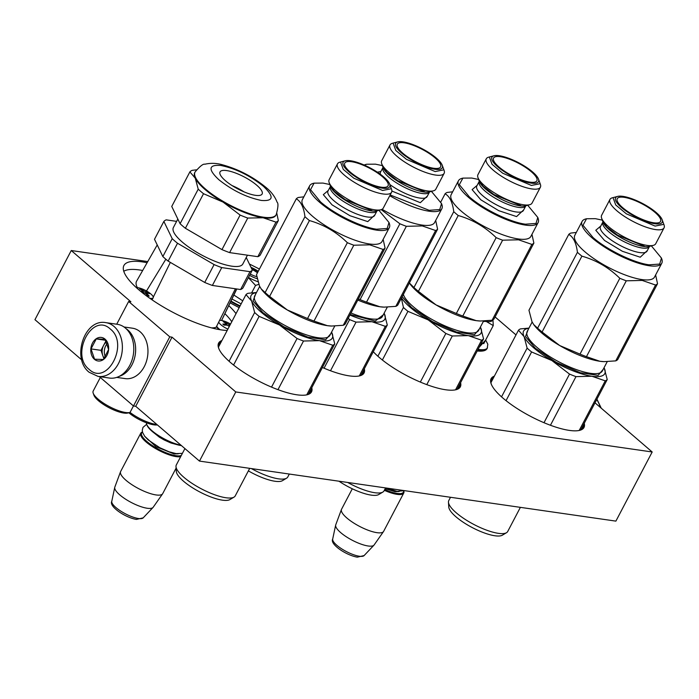 <?xml version="1.0" encoding="UTF-8"?>
<svg xmlns="http://www.w3.org/2000/svg" width="699" height="699" viewBox="0 0 699 699"><rect width="100%" height="100%" fill="white"/><g stroke="black" fill="none" stroke-linecap="round" stroke-linejoin="round"><path stroke-width="1.05" d="M99.293 376.586L133.483 405.97L135.72 406.294L199.468 461.095L615.889 521.122L652.184 451.982L595.006 402.825M147.76 261.566L71.254 250.53L34.95 319.679L81.774 359.933M199.468 461.095L235.773 391.947L652.184 451.982M235.773 391.947L172.024 337.154L135.72 406.294M133.483 405.97L169.778 336.831L172.024 337.154M116.716 324.214L128.651 301.479L169.778 336.831M128.651 301.479L130.888 301.793L71.254 250.53M495.093 316.944L516.002 334.917M227.184 330.461A65.365 18.672 -152.3 0 1 138.69 289.683A65.365 18.672 -152.3 0 1 123.915 265.506A65.365 18.672 -152.3 0 1 147.096 262.737M228.774 305.62A65.365 18.672 -152.3 0 1 236.017 313.633M584.242 423.323A52.46 14.985 -152.3 0 1 579.803 430.322A52.46 14.985 -152.3 0 1 569.318 430.392A52.46 14.985 -152.3 0 1 522.013 411.562A52.46 14.985 -152.3 0 1 491.126 383.76A52.46 14.985 -152.3 0 1 494.359 376.141M460.58 382.694A52.46 14.985 -152.3 0 1 456.132 389.684A52.46 14.985 -152.3 0 1 445.647 389.762A52.46 14.985 -152.3 0 1 373.283 351.728M364.31 368.819A52.46 14.985 -152.3 0 1 359.863 375.809A52.46 14.985 -152.3 0 1 349.378 375.887A52.46 14.985 -152.3 0 1 322.396 367.491M311.771 387.727A52.46 14.985 -152.3 0 1 307.333 394.717A52.46 14.985 -152.3 0 1 296.848 394.795A52.46 14.985 -152.3 0 1 249.543 375.957A52.46 14.985 -152.3 0 1 218.656 348.163A52.46 14.985 -152.3 0 1 221.889 340.535M491.292 384.179A51.778 14.793 -152.3 0 1 491.388 379.592A51.778 14.793 -152.3 0 1 493.66 377.477M583.543 424.669A51.778 14.793 -152.3 0 1 583.088 427.736A51.778 14.793 -152.3 0 1 579.366 430.427M459.872 384.031A51.778 14.793 -152.3 0 1 459.418 387.097A51.778 14.793 -152.3 0 1 455.696 389.789M363.602 370.155A51.778 14.793 -152.3 0 1 363.148 373.222A51.778 14.793 -152.3 0 1 359.435 375.913M311.072 389.063A51.778 14.793 -152.3 0 1 310.618 392.13A51.778 14.793 -152.3 0 1 306.896 394.821M218.822 348.583A51.778 14.793 -152.3 0 1 218.927 343.987A51.778 14.793 -152.3 0 1 221.19 341.872M384.73 489.553A23.093 6.597 27.7 0 0 396.997 493.424A23.093 6.597 -152.3 0 0 403.673 490.96M384.328 490.314A23.766 6.789 27.7 0 0 397.102 494.359A23.766 6.789 -152.3 0 0 403.751 493.031L383.637 531.345A23.766 6.789 -152.3 0 1 383.506 531.563A23.766 6.789 -152.3 0 1 376.988 532.673A23.766 6.789 27.7 0 1 352.951 522.52A23.766 6.789 27.7 0 1 341.444 509.475A23.766 6.789 27.7 0 1 341.549 509.248L352.287 488.784M403.795 490.916A23.766 6.789 -152.3 0 1 403.751 493.031M341.444 509.475L335.738 524.835A21.686 6.195 27.7 0 0 335.66 525.098A21.686 6.195 27.7 0 0 346.608 536.972A21.686 6.195 27.7 0 0 368.163 545.989A21.686 6.195 -152.3 0 0 373.93 545.194A21.686 6.195 -152.3 0 0 374.105 544.975L383.506 531.563M250.277 274.025A8.493 2.429 27.7 0 0 256.778 276.594M252.051 269.526A8.493 2.429 -152.3 0 1 257.433 272.837M146.423 422.79A23.766 6.789 27.7 0 0 146.668 424.258A23.766 6.789 27.7 0 0 180.98 445.202M146.668 424.258L146.965 425.088A23.093 6.597 27.7 0 0 160.56 437.321A23.093 6.597 27.7 0 0 181.373 445.613A23.093 6.597 -152.3 0 0 181.469 445.621M142.5 432.087A23.093 6.597 27.7 0 0 150.844 444.547A23.093 6.597 27.7 0 0 176.078 455.696A23.093 6.597 -152.3 0 0 181.303 455.46M142.465 431.965A23.766 6.789 27.7 0 0 140.752 433.205A23.766 6.789 27.7 0 0 151.814 446.242A23.766 6.789 27.7 0 0 176.192 456.622A23.766 6.789 -152.3 0 0 180.674 456.648M140.752 433.205L120.63 471.519A23.766 6.789 27.7 0 0 120.534 471.746A23.766 6.789 27.7 0 0 132.041 484.783A23.766 6.789 27.7 0 0 156.078 494.944A23.766 6.789 -152.3 0 0 162.596 493.826A23.766 6.789 -152.3 0 0 162.718 493.616L176.096 468.147M120.534 471.746L114.828 487.098A21.686 6.195 27.7 0 0 114.75 487.36A21.686 6.195 27.7 0 0 125.698 499.243A21.686 6.195 27.7 0 0 147.244 508.26A21.686 6.195 -152.3 0 0 153.02 507.457A21.686 6.195 -152.3 0 0 153.195 507.247L162.596 493.826M98.087 376.412L109.507 378.063A27.165 20.262 -81.8 0 0 129.831 365.315A27.165 20.262 -81.8 0 0 125.479 328.128A27.165 20.262 -81.8 0 0 117.257 324.292L105.837 322.641C84.203 318.386 71.377 358.657 89.157 372.27L98.087 376.412A27.165 20.262 -81.8 0 0 120.674 358.255A27.165 20.262 -81.8 0 0 114.059 326.477A27.165 20.262 -81.8 0 0 105.837 322.641M110.311 329.037C92.39 311.824 69.909 354.655 89.131 369.369C107.052 386.582 129.533 343.751 110.311 329.037M105.016 339.12A11.883 8.86 -81.8 0 0 92.521 343.017A11.883 8.86 -81.8 0 0 94.426 359.286A11.883 8.86 -81.8 0 0 106.921 355.389A11.883 8.86 -81.8 0 0 105.016 339.12M105.042 339.233L96.252 338.928L91.01 348.906L94.566 359.199L103.356 359.513L108.59 349.526L105.042 339.233M91.01 348.906L101.005 350.348L103.95 358.884M106.038 340.762L101.005 350.348M96.252 338.928L105.75 340.291M106.641 341.802A10.188 7.593 -81.8 0 0 103.627 345.358A10.188 7.593 -81.8 0 0 102.779 355.494A10.188 7.593 -81.8 0 0 104.387 358.412M105.488 357.067A10.188 7.593 98.2 0 1 107.401 343.366M123.994 326.975L132.46 328.198A25.47 18.995 98.2 0 1 140.167 331.798A25.47 18.995 98.2 0 1 144.247 366.66A25.47 18.995 98.2 0 1 125.191 378.605L116.724 377.39M126.143 328.722A25.47 18.995 98.2 0 1 127.856 330.015A25.47 18.995 98.2 0 1 131.936 364.887A25.47 18.995 98.2 0 1 119.284 376.315M485.639 340.081L479.217 347.193M481.541 342.763L483.769 343.637L493.258 325.577L486.198 321.444A22.071 6.308 -152.3 0 1 484.031 321.024M492.664 319.959A22.071 6.308 -152.3 0 1 486.548 321.496M492.97 319.784L493.258 325.577M486.198 321.444L483.359 321.426M259.381 269.141A22.071 6.308 27.7 0 0 258.018 268.329L249.377 263.995M241.138 303.873L231.954 299.023M257.162 278.7A13.919 3.976 -152.3 0 1 249.552 275.397M250.976 267.298A13.919 3.976 -152.3 0 1 258.246 271.291M233.877 295.048L242.745 300.815M257.887 281.714A22.071 6.308 -152.3 0 1 248.468 277.468M258.761 284.362L255.546 285.428L248.372 277.652M251.666 292.811L255.546 285.428M251.264 267.892L258.045 271.666M527.125 348.119L524.11 336.673A45.837 13.098 27.7 0 0 533.94 348.023A45.837 13.098 27.7 0 0 551.869 360.535L531.598 351.964A50.931 14.548 -152.3 0 1 529.274 350.033A50.931 14.548 -152.3 0 1 527.125 348.119L501.533 396.857M531.598 351.964L506.041 400.649M605.255 380.85L591.922 376.245A45.837 13.098 -152.3 0 0 604.216 368.085L607.23 379.531A50.931 14.548 -152.3 0 1 605.255 380.85L579.209 430.462M607.23 379.531L580.817 429.85M575.976 376.63A50.931 14.548 -152.3 0 1 569.519 374.096L551.869 360.535A45.837 13.098 -152.3 0 0 591.922 376.245L575.976 376.63L550.445 425.263M528.881 328.268A45.837 13.098 -152.3 0 0 524.11 336.673L518.475 330.216A50.931 14.548 -152.3 0 1 520.449 328.897L528.968 328.102M518.475 330.216L490.934 382.659M448.461 502.231A33.272 9.506 -152.3 0 0 456.307 512.856A33.272 9.506 27.7 0 0 506.513 532.708L502.38 535.172A30.73 8.781 -152.3 0 1 456.019 516.849A30.73 8.781 -152.3 0 1 448.775 507.037L448.461 502.231A33.272 9.506 -152.3 0 1 448.784 500.554L450.506 497.286M506.513 532.708A33.272 9.506 27.7 0 0 507.71 531.493L520.379 507.36M569.519 374.096L543.997 422.712M603.176 369.369L598.117 375.38L580.222 372.707L556.255 362.344L535.285 348.216L525.526 336.56L528.025 329.911M602.311 220.124L595.408 218.682L586.548 218.743L582.992 225.288L593.032 237.538C606.968 249.805 633.844 262.885 649.083 264.816L659.69 264.073L661.446 258.071L651.363 245.873M586.548 218.743L585.701 218.97A44.989 12.853 27.7 0 0 582.11 221.408A44.989 12.853 27.7 0 0 592.28 238.044A44.989 12.853 27.7 0 0 649.188 265.742A44.989 12.853 27.7 0 0 661.778 263.235A44.989 12.853 27.7 0 0 661.743 258.892L661.446 258.071M617.689 196.393A26.317 7.514 27.7 0 0 624.819 210.163A26.317 7.514 27.7 0 0 654.823 223.759A26.317 7.514 -152.3 0 0 662.163 219.748A26.317 7.514 -152.3 0 0 646.671 205.803A26.317 7.514 -152.3 0 0 622.949 196.358A26.317 7.514 27.7 0 0 617.689 196.393L612.376 197.791A30.555 8.729 27.7 0 0 609.939 199.451A30.555 8.729 27.7 0 0 624.155 216.218A30.555 8.729 27.7 0 0 655.505 229.569A30.555 8.729 -152.3 0 0 664.05 227.865L655.732 243.706A30.555 8.729 -152.3 0 1 653.294 245.366A30.555 8.729 -152.3 0 1 647.187 245.41A30.555 8.729 27.7 0 1 619.629 234.436A30.555 8.729 27.7 0 1 601.638 218.245A30.555 8.729 27.7 0 1 601.621 215.301L609.939 199.451M624.076 197.328A24.448 6.981 27.7 0 0 617.077 199.11A24.448 6.981 27.7 0 0 629.231 212.505A24.448 6.981 27.7 0 0 653.687 222.78A24.448 6.981 27.7 0 0 660.284 221.793A24.448 6.981 27.7 0 0 649.764 208.416A24.448 6.981 27.7 0 0 624.076 197.328M662.163 219.748L664.033 224.912A30.555 8.729 -152.3 0 1 664.05 227.865M582.11 221.408L574.849 235.24A44.989 12.853 27.7 0 0 595.784 259.923A44.989 12.853 27.7 0 0 641.935 279.574A44.989 12.853 -152.3 0 0 654.517 277.066L661.778 263.235M576.317 232.444L570.751 233.09A50.931 14.548 27.7 0 0 568.776 234.401L528.96 310.242L531.974 321.689L533.73 324.598L537.61 328.154A50.931 14.548 27.7 0 0 542.083 331.999L559.733 345.559A45.837 13.098 27.7 0 0 599.794 361.261L604.05 361.645L615.74 360.876L655.557 285.035L642.224 280.43L626.278 280.815L586.461 356.656L599.794 361.261A45.837 13.098 -152.3 0 0 603.639 361.628L604.05 361.645M615.74 360.876A50.931 14.548 -152.3 0 0 617.715 359.566L657.532 283.724L655.618 274.969M542.083 331.999L581.9 256.157C596.273 260.238 608.916 267.612 619.821 278.289A50.931 14.548 27.7 0 0 626.278 280.815M537.61 328.154L577.426 252.313A50.931 14.548 27.7 0 0 581.9 256.157M533.73 324.598L534.132 325.14A45.837 13.098 27.7 0 0 559.733 345.559L580.004 354.122L619.821 278.289M568.776 234.401C573.39 237.075 576.273 243.042 577.426 252.313M604.163 361.645A45.837 13.098 -152.3 0 1 603.639 361.628M657.532 283.724A50.931 14.548 -152.3 0 1 655.557 285.035M580.004 354.122A50.931 14.548 27.7 0 0 586.461 356.656M662.932 224.519L655.094 226.083L626.365 213.842L615.732 204.956L613.329 198.472M602.459 219.94L606.653 226.764L617.575 235.17L644.504 246.249M401.514 297.94A45.837 13.098 27.7 0 0 410.269 307.394A45.837 13.098 27.7 0 0 428.207 319.906L407.928 311.335A50.931 14.548 -152.3 0 1 405.603 309.404A50.931 14.548 -152.3 0 1 403.454 307.49L377.871 356.228M407.928 311.335L382.37 360.011M481.585 340.212L468.26 335.607A45.837 13.098 -152.3 0 0 480.554 327.455L483.568 338.901A50.931 14.548 -152.3 0 1 481.585 340.212L455.538 389.824M483.568 338.901L457.155 389.212M452.314 335.992A50.931 14.548 -152.3 0 1 445.857 333.467L428.207 319.906A45.837 13.098 -152.3 0 0 468.26 335.607L452.314 335.992L426.774 384.633M347.665 482.459A33.272 9.506 27.7 0 0 382.842 492.079L378.709 494.543A30.73 8.781 -152.3 0 1 338.954 481.2M382.842 492.079A33.272 9.506 27.7 0 0 384.048 490.855L385.586 487.928M445.857 333.467L420.335 382.082M479.514 328.74L474.446 334.751L456.552 332.069L432.594 321.706L411.615 307.586L402.187 296.673M403.454 307.49L401.357 298.246M478.649 179.494L471.746 178.044L462.887 178.114L459.33 184.658L469.361 196.9C483.297 209.176 510.174 222.247 525.421 224.187L536.019 223.444L537.784 217.433L527.693 205.244M462.887 178.114L462.039 178.341A44.989 12.853 27.7 0 0 458.439 180.779A44.989 12.853 27.7 0 0 468.61 197.415A44.989 12.853 27.7 0 0 525.526 225.113A44.989 12.853 27.7 0 0 538.108 222.605A44.989 12.853 27.7 0 0 538.081 218.263L537.784 217.433M494.018 155.763A26.317 7.514 27.7 0 0 501.157 169.525A26.317 7.514 27.7 0 0 531.153 183.121A26.317 7.514 -152.3 0 0 538.501 179.119A26.317 7.514 -152.3 0 0 523.009 165.174A26.317 7.514 -152.3 0 0 499.278 155.728A26.317 7.514 27.7 0 0 494.018 155.763L488.706 157.161A30.555 8.729 27.7 0 0 486.268 158.822A30.555 8.729 27.7 0 0 500.493 175.58A30.555 8.729 27.7 0 0 531.834 188.931A30.555 8.729 -152.3 0 0 540.388 187.227L532.061 203.077A30.555 8.729 -152.3 0 1 529.624 204.737A30.555 8.729 -152.3 0 1 523.516 204.781A30.555 8.729 27.7 0 1 495.958 193.806A30.555 8.729 27.7 0 1 477.967 177.616A30.555 8.729 27.7 0 1 477.95 174.663L486.268 158.822M500.414 156.698A24.448 6.981 27.7 0 0 493.407 158.472A24.448 6.981 27.7 0 0 505.569 171.875A24.448 6.981 27.7 0 0 530.025 182.151A24.448 6.981 27.7 0 0 536.614 181.155A24.448 6.981 27.7 0 0 526.094 167.786A24.448 6.981 27.7 0 0 500.414 156.698M538.501 179.119L540.362 184.283A30.555 8.729 -152.3 0 1 540.388 187.227M458.439 180.779L451.178 194.61A44.989 12.853 27.7 0 0 472.122 219.285A44.989 12.853 27.7 0 0 518.265 238.944A44.989 12.853 -152.3 0 0 530.847 236.437L538.108 222.605M409.378 282.981L413.939 287.516A50.931 14.548 27.7 0 0 418.413 291.369L436.071 304.921A45.837 13.098 27.7 0 0 476.124 320.631L480.388 321.016L492.07 320.247L531.887 244.405L518.562 239.801L502.616 240.185L462.799 316.027L476.124 320.631A45.837 13.098 -152.3 0 0 479.977 320.998L480.388 321.016M492.07 320.247A50.931 14.548 -152.3 0 0 494.053 318.927L533.87 243.095L531.948 234.34M418.413 291.369L458.229 215.528C472.603 219.608 485.246 226.983 496.159 237.651A50.931 14.548 27.7 0 0 502.616 240.185M413.939 287.516L453.756 211.683A50.931 14.548 27.7 0 0 458.229 215.528M410.06 283.969L410.462 284.502A45.837 13.098 27.7 0 0 436.071 304.921L456.342 313.493L496.159 237.651M440.807 201.967L445.106 193.772C449.719 196.445 452.603 202.413 453.756 211.683M452.655 191.806L447.089 192.461A50.931 14.548 27.7 0 0 445.106 193.772M480.501 321.016A45.837 13.098 -152.3 0 1 479.977 320.998M533.87 243.095A50.931 14.548 -152.3 0 1 531.887 244.405M456.342 313.493A50.931 14.548 27.7 0 0 462.799 316.027M539.261 183.889L531.423 185.445L502.695 173.212L492.07 164.326L489.658 157.843M478.798 179.302L482.992 186.135L493.913 194.54L520.842 205.62M385.315 326.337L371.99 321.732A45.837 13.098 -152.3 0 0 384.284 313.571L387.298 325.026A50.931 14.548 -152.3 0 1 385.315 326.337L359.269 375.948M387.298 325.026L360.885 375.337M349.928 315.048A45.837 13.098 -152.3 0 0 371.99 321.732L356.044 322.117L330.505 370.758M251.404 468.583A33.272 9.506 27.7 0 0 286.573 478.195L282.448 480.667A30.73 8.781 -152.3 0 1 248.372 470.881M286.573 478.195A33.272 9.506 27.7 0 0 287.778 476.98L289.316 474.044M356.044 322.117A50.931 14.548 -152.3 0 1 349.587 319.592L324.065 368.198M349.587 319.592L348.224 318.29M383.244 314.865L375.249 321.051L350.216 314.506M390.164 194.969L429.151 210.303L439.75 209.569L441.515 203.558L431.432 191.369M389.762 195.72A44.989 12.853 27.7 0 0 429.256 211.238A44.989 12.853 27.7 0 0 441.847 208.73A44.989 12.853 27.7 0 0 441.812 204.388L441.515 203.558M397.748 141.888A26.317 7.514 27.7 0 0 404.887 155.65A26.317 7.514 27.7 0 0 434.892 169.245A26.317 7.514 -152.3 0 0 442.231 165.235A26.317 7.514 -152.3 0 0 426.74 151.299A26.317 7.514 -152.3 0 0 403.008 141.845A26.317 7.514 27.7 0 0 397.748 141.888L392.445 143.286A30.555 8.729 27.7 0 0 389.998 144.946A30.555 8.729 27.7 0 0 404.223 161.705A30.555 8.729 27.7 0 0 435.564 175.056A30.555 8.729 -152.3 0 0 444.118 173.352L435.8 189.202A30.555 8.729 -152.3 0 1 433.354 190.853A30.555 8.729 -152.3 0 1 427.246 190.906A30.555 8.729 27.7 0 1 399.697 179.931A30.555 8.729 27.7 0 1 381.706 163.741A30.555 8.729 27.7 0 1 381.68 160.787L389.998 144.946M404.144 142.823A24.448 6.981 27.7 0 0 397.146 144.597A24.448 6.981 27.7 0 0 409.299 158A24.448 6.981 27.7 0 0 433.756 168.276A24.448 6.981 27.7 0 0 440.344 167.279A24.448 6.981 27.7 0 0 429.824 153.902A24.448 6.981 27.7 0 0 404.144 142.823M442.231 165.235L444.092 170.399A30.555 8.729 -152.3 0 1 444.118 173.352M382.379 165.611L375.477 164.169L366.617 164.239L364.45 165.165M366.617 164.239L365.769 164.457A44.989 12.853 27.7 0 0 364.179 165.043M382.056 209.281A44.989 12.853 27.7 0 0 421.995 225.061A44.989 12.853 -152.3 0 0 434.586 222.553L441.847 208.73M357.801 300.063A45.837 13.098 27.7 0 0 379.854 306.756L384.118 307.132L395.809 306.363L435.617 230.53L422.292 225.926L406.346 226.31L366.529 302.143L379.854 306.756A45.837 13.098 -152.3 0 0 383.707 307.123L384.118 307.141M395.809 306.363A50.931 14.548 -152.3 0 0 397.783 305.052L437.6 229.211L435.687 220.456M358.307 299.085L360.072 299.618L399.889 223.776A50.931 14.548 27.7 0 0 406.346 226.31M381.235 209.639L399.889 223.776M384.232 307.141A45.837 13.098 -152.3 0 1 383.707 307.123M437.6 229.211A50.931 14.548 -152.3 0 1 435.617 230.53M360.072 299.618A50.931 14.548 27.7 0 0 366.529 302.143M442.991 170.006L435.162 171.57L406.425 159.328L395.8 150.451L393.388 143.968M382.528 165.427L386.722 172.251L397.644 180.665L424.573 191.736M254.654 312.523L251.64 301.077A45.837 13.098 27.7 0 0 261.47 312.418A45.837 13.098 27.7 0 0 279.399 324.939L259.128 316.367A50.931 14.548 -152.3 0 1 256.804 314.436A50.931 14.548 -152.3 0 1 254.654 312.523L229.071 361.252M259.128 316.367L233.571 365.044M332.785 345.245L319.46 340.64A45.837 13.098 -152.3 0 0 331.745 332.479L334.769 343.934A50.931 14.548 -152.3 0 1 332.785 345.245L306.739 394.856M334.769 343.934L308.346 394.245M303.506 341.025A50.931 14.548 -152.3 0 1 297.058 338.499L279.399 324.939A45.837 13.098 -152.3 0 0 319.46 340.64L303.506 341.025L277.975 389.666M256.411 292.671A45.837 13.098 -152.3 0 0 251.64 301.077L246.004 294.611A50.931 14.548 -152.3 0 1 247.979 293.3L256.498 292.505M246.004 294.611L218.472 347.053M175.999 466.635A33.272 9.506 -152.3 0 0 183.837 477.26A33.272 9.506 27.7 0 0 234.043 497.111L229.91 499.575A30.73 8.781 -152.3 0 1 183.557 481.244A30.73 8.781 -152.3 0 1 176.314 471.432L175.999 466.635A33.272 9.506 -152.3 0 1 176.314 464.957L184.912 448.583M234.043 497.111A33.272 9.506 27.7 0 0 235.24 495.888L249.709 468.339M297.058 338.499L271.535 387.115M330.714 333.773L325.647 339.784L307.752 337.101L283.785 326.739L262.815 312.619L253.055 300.954L255.554 294.314M329.849 184.519L322.938 183.077L314.078 183.147L310.522 189.691L320.561 201.932C334.498 214.2 361.374 227.28 376.612 229.211L387.22 228.477L388.976 222.465L378.893 210.277M314.078 183.147L313.231 183.365A44.989 12.853 27.7 0 0 309.64 185.812A44.989 12.853 27.7 0 0 319.81 202.448A44.989 12.853 27.7 0 0 376.726 230.146A44.989 12.853 27.7 0 0 389.308 227.638A44.989 12.853 27.7 0 0 389.282 223.296L388.976 222.465M345.219 160.796A26.317 7.514 27.7 0 0 352.348 174.558A26.317 7.514 27.7 0 0 382.353 188.153A26.317 7.514 -152.3 0 0 389.692 184.143A26.317 7.514 -152.3 0 0 374.201 170.207A26.317 7.514 -152.3 0 0 350.479 160.753A26.317 7.514 27.7 0 0 345.219 160.796L339.906 162.194A30.555 8.729 27.7 0 0 337.468 163.854A30.555 8.729 27.7 0 0 351.684 180.613A30.555 8.729 27.7 0 0 383.035 193.964A30.555 8.729 -152.3 0 0 391.58 192.26L383.262 208.11A30.555 8.729 -152.3 0 1 380.824 209.77A30.555 8.729 -152.3 0 1 374.716 209.814A30.555 8.729 27.7 0 1 347.158 198.839A30.555 8.729 27.7 0 1 329.168 182.649A30.555 8.729 27.7 0 1 329.15 179.695L337.468 163.854M351.606 161.731A24.448 6.981 27.7 0 0 344.607 163.505A24.448 6.981 27.7 0 0 356.761 176.908A24.448 6.981 27.7 0 0 381.226 187.183A24.448 6.981 27.7 0 0 387.814 186.187A24.448 6.981 27.7 0 0 377.294 172.81A24.448 6.981 27.7 0 0 351.606 161.731M389.692 184.143L391.562 189.315A30.555 8.729 -152.3 0 1 391.58 192.26M309.64 185.812L302.379 199.634A44.989 12.853 27.7 0 0 323.314 224.318A44.989 12.853 27.7 0 0 369.465 243.977A44.989 12.853 -152.3 0 0 382.047 241.461L389.308 227.638M303.847 196.838L298.281 197.485A50.931 14.548 27.7 0 0 296.306 198.804L256.489 274.646L259.504 286.092L261.26 289.002L265.139 292.549A50.931 14.548 27.7 0 0 269.613 296.393L287.263 309.954A45.837 13.098 27.7 0 0 327.324 325.664L331.579 326.04L343.27 325.28L383.087 249.438L369.762 244.833L353.808 245.218L313.991 321.059L327.324 325.664A45.837 13.098 -152.3 0 0 331.169 326.031L331.579 326.049M343.27 325.28A50.931 14.548 -152.3 0 0 345.254 323.96L385.07 248.119L383.148 239.364M269.613 296.393L309.43 220.561C323.803 224.632 336.446 232.016 347.359 242.684A50.931 14.548 27.7 0 0 353.808 245.218M265.139 292.549L304.956 216.707A50.931 14.548 27.7 0 0 309.43 220.561M261.26 289.002L261.662 289.535A45.837 13.098 27.7 0 0 287.263 309.954L307.543 318.526L347.359 242.684M296.306 198.804C300.919 201.478 303.803 207.446 304.956 216.707M331.693 326.049A45.837 13.098 -152.3 0 1 331.169 326.031M385.07 248.119A50.931 14.548 -152.3 0 1 383.087 249.438M307.543 318.526A50.931 14.548 27.7 0 0 313.991 321.059M390.461 188.913L382.624 190.477L353.895 178.245L343.261 169.359L340.859 162.876M329.989 184.335L334.183 191.168L345.114 199.573L372.034 210.644M149.726 298.228A10.188 2.91 27.7 0 0 153.177 297.765A10.188 2.91 27.7 0 0 150.87 293.991A10.188 2.91 -152.3 0 0 136.401 287.656M140.63 291.317A47.523 28.598 -49.3 0 1 142.203 291.378L142.29 290.653A47.523 35.448 -81.8 0 0 139.643 288.879A47.051 28.309 -49.3 0 1 140.988 289.071A47.523 35.448 98.2 0 1 143.636 290.845L145.785 291.894A47.523 28.598 -49.3 0 1 148.284 292.628L149.516 293.685A47.523 28.598 130.7 0 0 147.017 292.951L146.921 293.676A47.523 35.448 98.2 0 1 149.21 296.149A47.051 28.309 130.7 0 0 147.865 295.948A47.523 35.448 -81.8 0 0 145.584 293.484L143.435 292.435A47.523 28.598 130.7 0 0 141.941 292.374M147.017 292.951L146.519 294.445M141.748 292.226L142.29 290.653M147.987 293.196L148.284 292.628M140.726 289.561L140.988 289.071M218.7 322.125A10.188 2.91 -152.3 0 0 220.954 324.799A10.188 2.91 27.7 0 0 227.883 329.124M219.53 320.465A10.188 2.91 -152.3 0 1 230.548 324.048M229.298 326.433A47.523 35.448 -81.8 0 0 229.097 326.223L226.948 325.184A47.523 28.598 130.7 0 0 224.073 325.14L222.841 324.083A47.523 28.598 -49.3 0 1 225.716 324.118L225.803 323.401A47.523 35.448 -81.8 0 0 223.156 321.627A47.051 28.309 -49.3 0 1 224.493 321.82A47.523 35.448 98.2 0 1 227.149 323.593L229.289 324.633A47.523 28.598 -49.3 0 1 230.128 324.843M225.183 325.122L225.803 323.401M224.239 322.3L224.493 321.82M235.414 288.774L216.113 327.315A46.859 13.386 -152.3 0 1 211.57 327.892M236.629 288.949L221.566 320.474M142.675 270.496A63.661 18.191 27.7 0 0 139.442 269.954A63.661 18.191 27.7 0 0 123.767 271.273M156.794 424.415A21.73 6.212 -152.3 0 1 130.04 412.427A21.73 6.212 -152.3 0 1 129.927 412.462A21.73 6.212 -152.3 0 1 98.087 399.112A21.73 6.212 -152.3 0 1 93.194 393.179A21.73 6.212 -152.3 0 1 93.177 391.082L100.324 377.469M129.927 412.462L127.803 413.022A20.035 5.723 -152.3 0 1 98.454 400.719A20.035 5.723 -152.3 0 1 93.937 395.241L93.194 393.179M157.371 424.913A20.035 5.723 -152.3 0 1 128.808 412.751M133.448 405.944L130.04 412.427M153.264 297.18L170.346 262.396M165.838 259.224L146.493 290.985M137.371 287.656A46.859 13.386 -152.3 0 1 136.576 281.199L157.231 244.938M231.771 321.715A63.661 18.191 27.7 0 0 224.903 313.659M177.52 243.252L168.144 261.111A50.59 14.452 -152.3 0 1 162.841 256.559L172.216 238.691A50.59 14.452 27.7 0 0 177.52 243.252L214.095 264.589A50.59 14.452 27.7 0 0 221.749 267.595L212.374 285.454L240.605 289.526A50.59 14.452 27.7 0 0 242.955 287.971L252.33 270.102L246.24 257.494M221.749 267.595L249.98 271.666L240.605 289.526M176.62 221.365L166.222 219.862A50.59 14.452 -152.3 0 0 163.872 221.426L154.496 239.285L162.841 256.559M172.216 238.691L163.872 221.426M168.144 261.111L204.72 282.457A50.59 14.452 27.7 0 0 212.374 285.454M214.095 264.589L204.72 282.457M249.98 271.666A50.59 14.452 27.7 0 0 252.33 270.102M177.834 219.049L173.378 227.533A39.214 11.201 -152.3 0 0 182.247 242.037A39.214 11.201 27.7 0 0 218.376 262.579A39.214 11.201 27.7 0 0 242.824 263.995L247.455 255.179M232.051 185.567A23.766 6.789 -152.3 0 1 244.056 191.875M225.41 180.7A23.766 6.789 -152.3 0 1 220.036 171.91A23.766 6.789 -152.3 0 1 234.847 172.767A23.766 6.789 -152.3 0 1 256.751 185.218A23.766 6.789 27.7 0 1 262.125 194.007A23.766 6.789 27.7 0 1 247.306 193.142A23.766 6.789 27.7 0 1 225.41 180.7M195.047 172.024A45.837 13.098 27.7 0 0 205.41 188.975A45.837 13.098 27.7 0 0 247.647 212.977A45.837 13.098 27.7 0 0 276.219 214.637C278.185 207.393 278.473 203.252 277.092 202.203C275.004 196.655 271.229 191.675 265.76 187.253C252.889 176.76 238.551 169.298 222.736 164.877C216.716 163.085 210.749 162.876 204.833 164.23C203.173 163.68 199.905 166.275 195.047 172.024L194.741 172.601A45.837 13.098 -152.3 0 0 195.274 178.201L198.219 189.167A50.59 14.452 -152.3 0 0 200.753 191.421A50.59 14.452 27.7 0 0 203.523 193.719L185.384 228.267L221.967 249.613L240.107 215.065L223.033 202.063A45.837 13.098 27.7 0 1 205.104 189.551A45.837 13.098 -152.3 0 1 195.274 178.201L189.883 171.893A50.59 14.452 -152.3 0 1 192.225 170.338L196.454 169.831M276.219 214.637L275.913 215.213A45.837 13.098 27.7 0 1 263.095 217.765L247.752 218.062L229.613 252.61L257.852 256.682L275.983 222.133L263.095 217.765A45.837 13.098 27.7 0 1 223.033 202.063L203.523 193.719M198.219 189.167L180.089 223.715L171.744 206.441L189.883 171.893M185.384 228.267A50.59 14.452 -152.3 0 1 180.089 223.715M257.852 256.682A50.59 14.452 27.7 0 0 260.194 255.126L278.333 220.578A50.59 14.452 27.7 0 1 275.983 222.133M276.813 213.352L278.333 220.578M240.107 215.065A50.59 14.452 27.7 0 0 247.752 218.062M221.967 249.613A50.59 14.452 27.7 0 0 229.613 252.61M385.193 488.671L394.935 491.659L399.138 491.546M373.93 545.194L364.109 555.583A17.807 5.085 -152.3 0 1 359.373 556.247A17.807 5.085 -152.3 0 1 341.671 548.837A17.807 5.085 -152.3 0 1 332.68 539.086L335.66 525.098M144.588 436.159L155.973 446.678L174.025 453.931L178.228 453.817M153.02 507.457L143.199 517.854A17.807 5.085 -152.3 0 1 138.463 518.518A17.807 5.085 -152.3 0 1 120.761 511.109A17.807 5.085 -152.3 0 1 111.77 501.349L114.75 487.36M596.719 399.557A27.165 20.262 98.2 0 1 600.284 407.368M485.656 340.046L487.823 344.249L487.212 348.312A30.389 8.685 -152.3 0 1 478.71 350.007A30.389 8.685 -152.3 0 1 477.81 349.867M487.483 347.796A30.389 8.685 -152.3 0 1 478.981 349.483A30.389 8.685 -152.3 0 1 478.081 349.343M239.836 306.363A30.389 8.685 -152.3 0 1 230.731 301.566M240.107 305.839A30.389 8.685 -152.3 0 1 230.985 301.033M607.221 361.671L602.346 370.959A42.447 12.128 -152.3 0 1 575.889 369.422A42.447 12.128 -152.3 0 1 536.78 347.193A42.447 12.128 -152.3 0 1 527.186 331.501L532.149 322.047M653.294 245.366L649.222 246.432A27.313 7.803 -152.3 0 1 643.77 246.476A27.313 7.803 -152.3 0 1 619.139 236.673A27.313 7.803 -152.3 0 1 603.062 222.203L601.638 218.245M649.659 246.275L649.458 246.529A26.317 7.514 -152.3 0 1 642.093 247.996A26.317 7.514 -152.3 0 1 615.103 236.498A26.317 7.514 -152.3 0 1 602.861 222.064L600.371 226.834M649.458 246.529L647.056 251.098A26.317 7.514 -152.3 0 1 639.699 252.566A26.317 7.514 -152.3 0 1 612.708 241.068A26.317 7.514 -152.3 0 1 600.458 226.633M647.379 250.487L640.24 257.215L622.425 251.308L604.513 240.456L595.793 230.268L600.782 226.03M483.559 321.042L478.684 330.321A42.447 12.128 -152.3 0 1 452.227 328.792A42.447 12.128 -152.3 0 1 413.118 306.564A42.447 12.128 -152.3 0 1 403.375 294.41M529.624 204.737L525.561 205.803A27.313 7.803 -152.3 0 1 520.1 205.847A27.313 7.803 -152.3 0 1 495.477 196.043A27.313 7.803 -152.3 0 1 479.4 181.574L477.967 177.616M525.989 205.646L525.788 205.899A26.317 7.514 -152.3 0 1 518.431 207.367A26.317 7.514 -152.3 0 1 491.441 195.869A26.317 7.514 -152.3 0 1 479.191 181.434L476.701 186.205M525.788 205.899L523.394 210.469A26.317 7.514 -152.3 0 1 516.028 211.937A26.317 7.514 -152.3 0 1 489.038 200.438A26.317 7.514 -152.3 0 1 476.797 186.004M523.708 209.857L516.57 216.585L498.754 210.679L480.851 199.818L472.122 189.63L477.111 185.392M387.29 307.158L382.414 316.446A42.447 12.128 -152.3 0 1 351.012 312.995M433.354 190.853L429.291 191.928A27.313 7.803 -152.3 0 1 423.83 191.972A27.313 7.803 -152.3 0 1 399.208 182.159A27.313 7.803 -152.3 0 1 383.131 167.69L381.706 163.741M429.728 191.762L429.518 192.024A26.317 7.514 -152.3 0 1 422.161 193.492A26.317 7.514 -152.3 0 1 395.171 181.993A26.317 7.514 -152.3 0 1 382.921 167.559L380.431 172.321M429.518 192.024L427.124 196.585A26.317 7.514 -152.3 0 1 419.758 198.053A26.317 7.514 -152.3 0 1 389.832 184.51M380.431 174.313A26.317 7.514 -152.3 0 1 380.527 172.129M427.438 195.982L420.309 202.701L391.886 191.045M377.364 172.181L380.841 171.517M334.751 326.066L329.876 335.354A42.447 12.128 -152.3 0 1 303.418 333.825A42.447 12.128 -152.3 0 1 264.318 311.588A42.447 12.128 -152.3 0 1 254.716 295.895L259.678 286.45M380.824 209.77L376.752 210.836A27.313 7.803 -152.3 0 1 371.3 210.88A27.313 7.803 -152.3 0 1 346.669 201.076A27.313 7.803 -152.3 0 1 330.592 186.598L329.168 182.649M377.189 210.679L376.988 210.932A26.317 7.514 -152.3 0 1 369.622 212.4A26.317 7.514 -152.3 0 1 342.632 200.901A26.317 7.514 -152.3 0 1 330.391 186.467L327.901 191.229M376.988 210.932L374.585 215.502A26.317 7.514 -152.3 0 1 367.228 216.97A26.317 7.514 -152.3 0 1 340.238 205.471A26.317 7.514 -152.3 0 1 327.988 191.037M374.909 214.89L367.77 221.618L349.954 215.711L332.042 204.851L323.322 194.663L328.312 190.425M142.814 292.4L143.636 290.845M145.139 293.117L145.785 291.894M220.08 329.718A10.188 2.91 -152.3 0 1 218.874 328.766A10.188 2.91 -152.3 0 1 216.673 326.206M226.327 325.149L227.149 323.593M228.652 325.865L229.289 324.633M263.243 186.152C249.56 175.335 235.388 168.433 220.718 165.453C208.459 164.553 207.856 169.324 218.909 179.765C232.592 190.582 246.764 197.476 261.435 200.456C273.693 201.364 274.296 196.594 263.243 186.152M364.109 555.583L357.294 557.155C346.066 555.277 329.718 544.163 332.68 539.086M143.199 517.854L136.384 519.418C125.156 517.54 108.808 506.434 111.77 501.349M596.937 399.146L601.245 408.19M487.212 348.312C487.081 347.884 487.133 352.095 477.181 350.959M239.163 307.639L230.102 302.868M182.404 453.354L176.174 453.616L169.088 451.799L159.861 447.744L148.136 439.889L144.737 436.351L142.605 432.471L142.273 430.261L142.98 427.386L146.676 424.284M152.233 431.449L159.381 437.19L164.151 439.951L170.862 442.974L177.764 444.852M404.415 490.637L397.093 491.345L386.049 487.989M153.177 297.765L152.076 299.854M146.563 293.012L146.065 293.964M142.692 291.247L142.098 292.383M218.717 329.491L216.48 326.582M226.205 323.995L225.611 325.122M236.795 288.975L221.609 320.483"/></g></svg>
